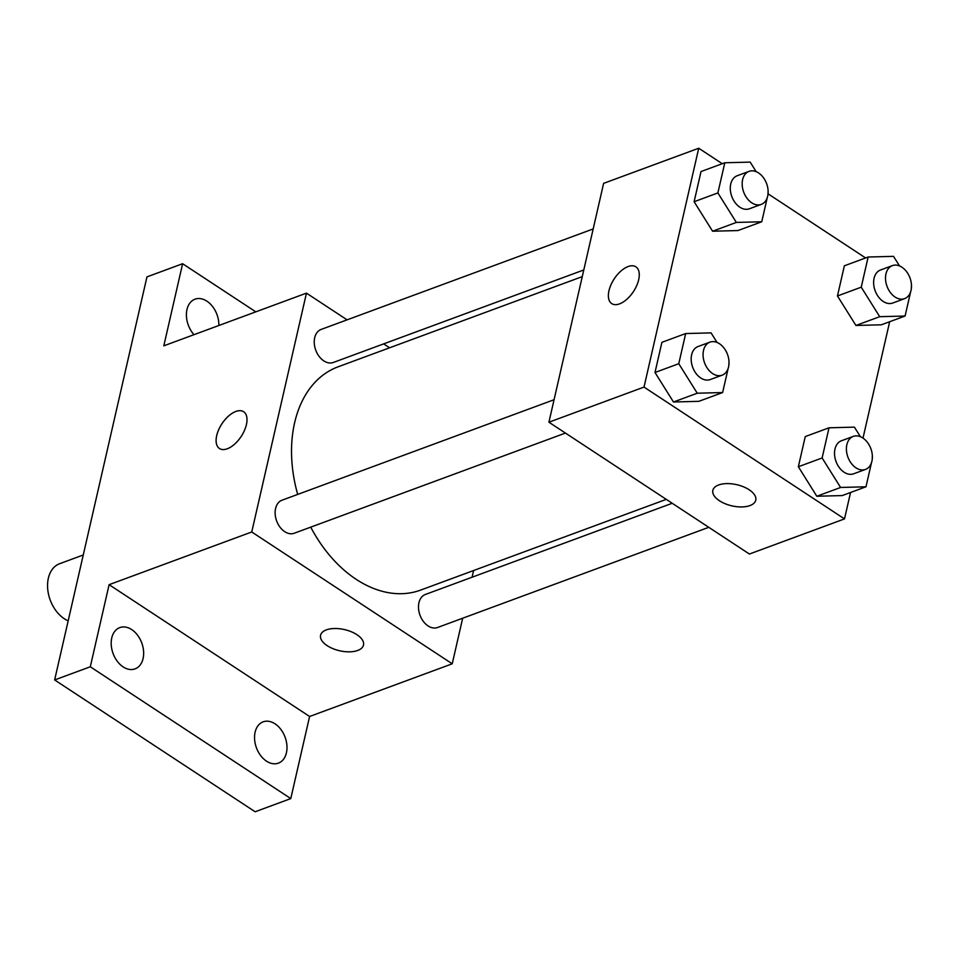 <?xml version="1.0" encoding="UTF-8"?>
<svg xmlns="http://www.w3.org/2000/svg" width="960" height="960" viewBox="0 0 960 960"><rect width="100%" height="100%" fill="white"/><g stroke="black" fill="none" stroke-linecap="round" stroke-linejoin="round"><path stroke-width="1.44" d="M83.256 554.988L59.604 563.724A30.816 21.396 69.7 0 0 48 591.444A30.816 21.396 69.7 0 0 68.172 620.844M462.672 618.216L452.232 663.804L309.6 716.484L290.784 798.588L255.132 811.764L54.636 679.944L146.952 276.888L182.616 263.724L255.804 311.844M290.784 798.588L90.3 666.78L54.636 679.944M90.3 666.78L109.104 584.676L251.748 531.984L306.456 293.136L163.812 345.828L182.616 263.724M235.824 411.456A22.008 11.532 123.3 0 1 243.648 411.732A22.008 11.532 123.3 0 1 241.188 436.452A22.008 11.532 123.3 0 1 219.468 448.512A22.008 11.532 123.3 0 1 218.7 429.672A22.008 11.532 123.3 0 1 235.824 411.456M193.992 334.68A22.008 15.276 -110.3 0 1 186.972 309.528A22.008 15.276 -110.3 0 1 195.012 299.184A22.008 15.276 -110.3 0 1 218.868 325.488M473.592 570.528L472.068 577.212M255.108 732.192A22.008 15.276 -110.3 0 1 263.136 721.848A22.008 15.276 -110.3 0 1 280.896 729.444A22.008 15.276 -110.3 0 1 286.428 752.784A22.008 15.276 -110.3 0 1 278.388 763.14A22.008 15.276 -110.3 0 1 260.628 755.532A22.008 15.276 -110.3 0 1 255.108 732.192M111.756 637.944A22.008 15.276 -110.3 0 1 119.796 627.6A22.008 15.276 -110.3 0 1 137.556 635.196A22.008 15.276 -110.3 0 1 143.088 658.536A22.008 15.276 -110.3 0 1 135.048 668.88A22.008 15.276 -110.3 0 1 117.288 661.284A22.008 15.276 -110.3 0 1 111.756 637.944M309.6 716.484L109.104 584.676M582.264 276.624L338.1 366.816A119.028 82.632 69.7 0 0 297.696 494.424M310.74 527.148A119.028 82.632 69.7 0 0 420.588 590.112L666.264 499.368M452.232 663.804L251.748 531.984M306.456 293.136L347.088 319.848M383.64 343.884L389.592 347.796M672.216 503.28L425.364 594.468A17.604 12.228 69.7 0 0 420 615.216A17.604 12.228 69.7 0 0 437.568 627.492L708.78 527.316M593.184 228.936L321.132 329.436A17.604 12.228 69.7 0 0 315.756 350.184A17.604 12.228 69.7 0 0 333.324 362.472L583.8 269.952M554.076 399.72L282.012 500.208A17.604 12.228 69.7 0 0 276.648 520.968A17.604 12.228 69.7 0 0 294.216 533.244L565.428 433.068M363.492 645.072A22.008 10.86 12.9 0 1 349.428 651.828A22.008 10.86 12.9 0 1 327.18 645.648A22.008 10.86 12.9 0 1 320.58 635.256A22.008 10.86 12.9 0 1 344.46 629.58A22.008 10.86 12.9 0 1 363.492 645.084A22.008 10.86 12.9 0 1 349.428 651.84A22.008 10.86 12.9 0 1 327.18 645.66A22.008 10.86 12.9 0 1 320.58 635.256M219.468 448.512A22.008 11.532 123.3 0 1 218.712 429.684A22.008 11.532 123.3 0 1 235.836 411.468A22.008 11.532 123.3 0 1 243.648 411.732M850.548 492.492L844.5 518.904L749.412 554.028L548.916 422.208L603.624 183.36L698.724 148.236L722.256 163.704M844.5 518.904L644.016 387.084L548.916 422.208M644.016 387.084L698.724 148.236M611.736 303.612A22.008 11.532 123.3 0 1 610.98 284.784A22.008 11.532 123.3 0 1 628.104 266.568A22.008 11.532 123.3 0 1 635.916 266.832A22.008 11.532 123.3 0 1 633.456 291.552A22.008 11.532 123.3 0 1 611.736 303.612A22.008 11.532 123.3 0 1 610.968 284.772A22.008 11.532 123.3 0 1 628.092 266.556A22.008 11.532 123.3 0 1 635.916 266.832M871.524 462.552L865.98 486.792L842.208 495.576L816.816 496.248L798.348 466.74L805.26 436.584L798.348 466.74L816.816 496.248L840.6 487.464L822.12 457.968L829.032 427.8L854.412 427.128L860.4 436.704M767.292 197.532L761.748 221.772L737.964 230.556L712.584 231.216L694.116 201.72L701.016 171.552L694.116 201.72L712.584 231.216L736.356 222.432L717.888 192.936L724.8 162.768L750.18 162.108L756.168 171.672M889.668 321.72L863.004 438.108M768.132 193.872L865.608 257.952M728.184 368.304L722.628 392.544L698.856 401.328L673.476 402L654.996 372.492L661.908 342.324L654.996 372.492L673.476 402L697.248 393.216L678.768 363.708L685.68 333.552L711.06 332.88L717.06 342.456M910.644 291.78L905.088 316.02L881.316 324.804L855.936 325.464L837.456 295.968L844.368 265.8L837.456 295.968L855.936 325.464L879.708 316.692L861.24 287.184L868.14 257.016L893.532 256.356L899.52 265.92M755.76 500.172A22.008 10.86 12.9 0 1 741.696 506.928A22.008 10.86 12.9 0 1 719.448 500.748A22.008 10.86 12.9 0 1 712.848 490.356A22.008 10.86 12.9 0 1 736.728 484.68A22.008 10.86 12.9 0 1 755.76 500.184A22.008 10.86 12.9 0 1 741.696 506.94A22.008 10.86 12.9 0 1 719.448 500.76A22.008 10.86 12.9 0 1 712.848 490.356M905.088 316.02L879.708 316.692M911.46 285L911.304 288.876M892.404 265.608L880.512 270A17.604 12.228 69.7 0 0 875.148 290.76A17.604 12.228 69.7 0 0 892.716 303.036L904.608 298.644A17.604 12.228 69.7 0 0 911.412 284.28A17.604 12.228 69.7 0 0 901.92 267.204A17.604 12.228 69.7 0 0 892.404 265.608A17.604 12.228 69.7 0 0 887.04 286.368A17.604 12.228 69.7 0 0 904.608 298.644M861.24 287.184L837.456 295.968M868.14 257.016L844.368 265.8M881.316 324.804L855.936 325.464M865.98 486.792L840.6 487.464M872.352 455.772L872.196 459.66M853.296 436.392L841.404 440.784A17.604 12.228 69.7 0 0 836.04 461.532A17.604 12.228 69.7 0 0 853.608 473.808L865.488 469.428A17.604 12.228 69.7 0 0 872.304 455.064A17.604 12.228 69.7 0 0 862.812 437.976A17.604 12.228 69.7 0 0 853.296 436.392A17.604 12.228 69.7 0 0 847.92 457.14A17.604 12.228 69.7 0 0 865.488 469.428M822.12 457.968L798.348 466.74M829.032 427.8L805.26 436.584M842.208 495.576L816.816 496.248M761.748 221.772L736.356 222.432M768.108 190.752L767.964 194.628M749.052 171.36L737.172 175.752A17.604 12.228 69.7 0 0 731.808 196.512A17.604 12.228 69.7 0 0 749.364 208.788L761.256 204.396A17.604 12.228 69.7 0 0 768.06 190.032A17.604 12.228 69.7 0 0 758.58 172.956A17.604 12.228 69.7 0 0 749.052 171.36A17.604 12.228 69.7 0 0 743.688 192.12A17.604 12.228 69.7 0 0 761.256 204.396M717.888 192.936L694.116 201.72M724.8 162.768L701.016 171.552M737.964 230.556L712.584 231.216M722.628 392.544L697.248 393.216M729 361.524L728.844 365.412M709.944 342.144L698.052 346.536A17.604 12.228 69.7 0 0 692.688 367.284A17.604 12.228 69.7 0 0 710.256 379.56L722.148 375.168A17.604 12.228 69.7 0 0 728.952 360.816A17.604 12.228 69.7 0 0 719.46 343.728A17.604 12.228 69.7 0 0 709.944 342.144A17.604 12.228 69.7 0 0 704.58 362.892A17.604 12.228 69.7 0 0 722.148 375.168M678.768 363.708L654.996 372.492M685.68 333.552L661.908 342.324M698.856 401.328L673.476 402"/></g></svg>
